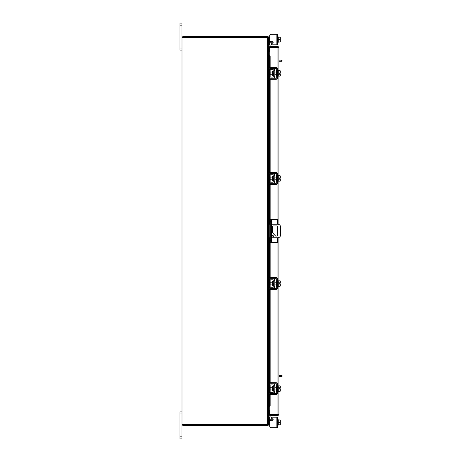 <?xml version="1.0" encoding="UTF-8"?>
<svg xmlns="http://www.w3.org/2000/svg" width="462" height="462" viewBox="0 0 462 462"><rect width="100%" height="100%" fill="white"/><g stroke="black" fill="none" stroke-linecap="round" stroke-linejoin="round"><path stroke-width="0.69" d="M273.954 235.73A0.676 0.676 0 0 0 273.279 235.054A0.676 0.676 0 0 0 272.603 235.73A0.676 0.676 0 0 0 273.279 236.405A0.676 0.676 0 0 0 273.954 235.73M271.408 237.751L277.835 237.751A2.703 2.703 0 0 0 280.538 235.048L280.538 226.952A2.703 2.703 0 0 0 277.835 224.249L271.408 224.249M270.328 224.249L269.791 224.249L269.791 237.751L270.328 237.751M268.387 224.249L269.791 224.249M269.791 237.751L268.387 237.751M275.647 236.065L272.609 232.86L272.609 226.605A0.67 0.67 0 0 1 273.279 225.935L276.992 225.935A0.67 0.67 0 0 1 277.662 226.605L277.662 235.395A0.67 0.67 0 0 1 276.992 236.065L275.647 236.065M271.737 237.751L271.737 242.446L270.328 242.446L270.328 219.554L277.564 219.554L277.564 224.249M271.408 219.554L271.408 242.446M271.737 242.446L277.564 242.446L277.564 237.751M277.564 226.259L277.564 235.741M273.568 386.463L272.736 386.463L272.736 390.771L273.568 390.771L273.787 386.244M268.387 378.788L268.387 377.489L269.41 377.489L269.41 378.788L268.387 378.788L268.387 382.894A1.998 1.998 0 0 0 270.385 384.886L272.921 384.886A0.866 0.866 0 0 1 273.787 385.753L273.787 391.476A0.866 0.866 0 0 1 272.921 392.342L270.385 392.342A1.998 1.998 0 0 0 268.387 394.34L268.387 398.44L269.41 398.44L269.41 399.74L268.387 399.74L268.387 398.44M269.941 393.474A0.97 0.97 0 0 1 270.385 393.37L272.921 393.37A1.888 1.888 0 0 0 274.815 391.476L274.815 385.753A1.888 1.888 0 0 0 272.921 383.864L270.385 383.864A0.97 0.97 0 0 1 269.941 383.755M269.739 383.616A0.97 0.97 0 0 1 269.41 382.894L269.41 378.788M269.658 393.693L269.41 398.44M269.41 394.34A0.97 0.97 0 0 1 269.739 393.612M274.815 385.753L273.787 385.753M273.787 391.476L274.815 391.476M268.387 394.34L268.497 393.693M268.497 383.541L268.387 382.894L268.497 383.541M277.726 391.314L278.268 391.314L278.268 385.914L277.726 385.914M276.703 391.314L276.161 391.314L276.161 385.914L276.703 385.914M272.736 387.266L270.166 387.266L270.166 389.963L272.736 389.963M278.268 389.98L280.111 389.98L278.268 389.98M278.268 387.248L280.111 387.248L278.268 387.254M280.318 390.598L280.301 389.021L280.111 391.343L278.268 391.343M280.301 389.021L279.227 389.021L279.227 388.213L280.301 388.213L280.111 385.886L278.268 385.886M280.111 385.886L280.318 386.509L280.111 385.886M280.111 391.343L280.318 390.725M280.301 388.213L280.318 386.63M271.084 394.502L269.739 394.502L269.739 393.474L271.084 393.474L271.084 394.502L276.161 394.502A1.565 1.565 0 0 0 277.726 392.937L277.726 384.297A1.565 1.565 0 0 0 276.161 382.727L271.084 382.727L271.084 383.755L276.161 383.755A0.543 0.543 0 0 1 276.703 384.297L276.703 392.937A0.543 0.543 0 0 1 276.161 393.474L271.084 393.474M271.084 383.755L269.739 383.755L269.739 382.727L271.084 382.727M269.519 419.704L269.41 419.092L269.519 419.704L269.41 419.092L269.658 419.739L269.41 419.092L269.658 419.739L270.385 419.739L270.385 420.443M278.268 425.138L277.726 425.138L278.268 425.138L278.268 420.079L279.227 420.074M272.066 417.198L277.726 417.198L277.726 427.673L276.161 427.673L276.161 417.198L272.066 417.198A0.647 0.647 0 0 0 271.743 418.41L272.828 419.034A0.647 0.647 0 0 1 272.505 420.247L271.084 420.247A1.351 1.351 0 0 0 269.739 421.592L269.739 426.328L269.739 425.138L269.739 426.328L269.739 425.138L268.387 425.138L268.387 37.405L181.988 37.405L181.988 438.9L179.955 438.9L179.955 436.85L181.988 436.85M271.084 427.673L276.161 427.673L271.084 427.673A1.351 1.351 0 0 1 269.739 426.328L269.739 425.138L269.739 426.328M272.828 419.034A0.647 0.647 0 0 1 273.134 419.739A0.647 0.647 0 0 0 273.152 419.6A0.647 0.647 0 0 1 273.134 419.739A0.647 0.647 0 0 0 273.152 419.6A0.647 0.647 0 0 1 273.134 419.739A0.647 0.647 0 0 0 272.828 419.034A0.647 0.647 0 0 1 273.134 419.739L270.385 419.739M268.387 411.463L269.41 411.463L269.41 414.864M269.41 417.088L269.41 425.138M280.111 420.074L278.268 420.074L278.268 424.797L280.318 424.769L280.318 421.148L280.111 420.079L277.726 419.739M280.111 424.797L278.268 424.797M280.111 422.435L278.268 422.435M280.318 424.769L280.318 423.723M280.318 423.51L280.318 421.361M280.318 421.148L280.318 420.108M269.739 47.193L269.739 46.385L277.968 46.385L277.968 47.193L269.739 47.193A0.947 0.947 0 0 1 268.907 45.79L269.444 44.854L270.143 45.259L269.739 46.385M278.915 391.343L278.915 414.668L269.739 414.657L269.739 406.525M269.739 55.475L269.739 47.343L278.915 47.332L278.915 70.657M278.915 76.115L278.915 175.733M278.915 181.191L278.915 224.474M278.915 237.526L278.915 280.809M278.915 286.267L278.915 385.886M278.112 414.668L278.915 414.668L277.968 415.615L277.968 391.314M277.968 70.686L277.968 47.343L278.915 47.332L277.968 46.385M277.968 415.615L269.739 415.615L270.143 416.741L269.444 417.146L268.907 416.21L269.606 415.806M277.968 414.807L269.739 414.807L269.739 415.615M268.792 62.26L268.792 55.446L269.617 55.446A1.08 0.543 90 0 1 270.143 56.526L269.444 56.526A1.08 0.543 -90 0 0 268.919 55.446L268.919 62.26M269.606 406.554L268.907 406.554A1.08 0.543 -90 0 0 269.444 405.474L270.143 405.474A1.08 0.543 90 0 1 269.617 406.554L269.739 406.554M268.919 399.74L268.919 406.554L268.792 399.74M269.444 405.474L269.444 394.086M269.444 392.573L269.444 384.655M269.444 383.142L269.444 289.01M269.444 287.497L269.444 279.579M269.444 278.066L269.444 237.751M269.444 224.249L269.444 183.934M269.444 182.421L269.444 174.503M269.444 172.99L269.444 78.858M269.444 77.345L269.444 69.427M269.444 67.914L269.444 56.526M270.143 405.474L270.143 394.502M270.143 392.353L270.143 384.875M270.143 382.727L270.143 289.426M270.143 287.277L270.143 279.799M270.143 277.65L270.143 237.751M270.143 224.249L270.143 184.35M270.143 182.201L270.143 174.723M270.143 172.574L270.143 79.273M270.143 77.125L270.143 69.647M270.143 67.498L270.143 56.526M268.907 45.79L269.617 46.177M269.739 414.807A0.947 0.947 0 0 0 268.907 416.21M269.739 410.21L268.526 410.21L268.526 399.74M268.526 62.26L268.526 51.79L269.739 51.79M181.988 424.595L267.44 424.595L267.44 37.405M268.387 424.595L267.44 424.595M269.739 50.641L268.387 50.502M269.739 51.449L268.526 51.449A0.947 0.947 0 0 1 268.387 51.438M267.579 37.405L267.579 36.602L182.79 36.602L182.79 37.405M268.376 37.405A0.947 0.947 0 0 0 267.579 36.608M268.387 410.562A0.947 0.947 0 0 1 268.526 410.551L269.739 410.551M268.387 411.498L269.739 411.359M267.579 424.595L267.579 425.398L182.79 425.398L182.79 424.595M267.579 425.392A0.947 0.947 0 0 0 268.376 424.595M273.568 71.229L272.736 71.229L272.736 75.537L273.568 75.537L273.787 71.015M268.387 63.56L268.387 62.26L269.41 62.26L269.41 63.56L268.387 63.56L268.387 67.66A1.998 1.998 0 0 0 270.385 69.658L272.921 69.658A0.866 0.866 0 0 1 273.787 70.524L273.787 76.247A0.866 0.866 0 0 1 272.921 77.114L270.385 77.114A1.998 1.998 0 0 0 268.387 79.106L268.387 83.212L269.41 83.212L269.41 84.511L268.387 84.511L268.387 83.212M269.941 78.245A0.97 0.97 0 0 1 270.385 78.136L272.921 78.136A1.888 1.888 0 0 0 274.815 76.247L274.815 70.524A1.888 1.888 0 0 0 272.921 68.63L270.385 68.63A0.97 0.97 0 0 1 269.941 68.526M269.739 68.388A0.97 0.97 0 0 1 269.41 67.66L269.41 63.56M269.658 78.459L269.41 83.212M269.41 79.106A0.97 0.97 0 0 1 269.739 78.384M274.815 70.524L273.787 70.524M273.787 76.247L274.815 76.247M268.387 79.106L268.497 78.459M268.497 68.307L268.387 67.66L268.497 68.307M277.726 76.086L278.268 76.086L278.268 70.686L277.726 70.686M276.703 76.086L276.161 76.086L276.161 70.686L276.703 70.686M272.736 72.037L270.166 72.037L270.166 74.734L272.736 74.734M278.268 74.746L280.111 74.746L278.268 74.752M278.268 72.02L280.111 72.02L278.268 72.02M280.318 75.37L280.301 73.787L280.111 76.115L278.268 76.115M280.301 73.787L279.227 73.787L279.227 72.979L280.301 72.979L280.111 70.657L278.268 70.657M280.111 70.657L280.318 71.275L280.111 70.657M280.111 76.115L280.318 75.491M280.301 72.979L280.318 71.402M271.084 79.273L269.739 79.273L269.739 78.245L271.084 78.245L271.084 79.273L276.161 79.273A1.565 1.565 0 0 0 277.726 77.703L277.726 69.063A1.565 1.565 0 0 0 276.161 67.498L271.084 67.498L271.084 68.526L276.161 68.526A0.543 0.543 0 0 1 276.703 69.063L276.703 77.703A0.543 0.543 0 0 1 276.161 78.245L271.084 78.245M271.084 68.526L269.739 68.526L269.739 67.498L271.084 67.498M278.915 375.392L282.045 375.392L282.045 376.518L281.37 376.518L281.37 375.392M278.915 376.518L281.37 376.518M278.915 60.158L282.045 60.158L282.045 61.29L281.37 61.29L281.37 60.158M278.915 61.29L281.37 61.29M181.988 413.952L179.955 413.952L179.955 411.902L181.988 411.902M179.955 413.952L179.955 436.85M181.988 25.15L179.955 25.15L179.955 23.1L181.988 23.1L181.988 37.405M181.988 50.098L179.955 50.098L179.955 48.048L181.988 48.048M179.955 25.15L179.955 48.048M273.568 176.305L272.736 176.305L272.736 180.619L273.568 180.619L273.787 176.091M268.387 168.636L268.387 167.336L269.41 167.336L269.41 168.636L268.387 168.636L268.387 172.736A1.998 1.998 0 0 0 270.385 174.734L272.921 174.734A0.866 0.866 0 0 1 273.787 175.6L273.787 181.323A0.866 0.866 0 0 1 272.921 182.19L270.385 182.19A1.998 1.998 0 0 0 268.387 184.188L268.387 188.288L269.41 188.288L269.41 189.587L268.387 189.587L268.387 188.288M269.941 183.322A0.97 0.97 0 0 1 270.385 183.212L272.921 183.212A1.888 1.888 0 0 0 274.815 181.323L274.815 175.6A1.888 1.888 0 0 0 272.921 173.712L270.385 173.712A0.97 0.97 0 0 1 269.941 173.602M269.739 173.464A0.97 0.97 0 0 1 269.41 172.736L269.41 168.636M269.658 183.535L269.41 188.288M269.41 184.188A0.97 0.97 0 0 1 269.739 183.46M274.815 175.6L273.787 175.6M273.787 181.323L274.815 181.323M268.387 184.188L268.497 183.535M268.497 173.383L268.387 172.736L268.497 173.383M277.726 181.162L278.268 181.162L278.268 175.762L277.726 175.762M276.703 181.162L276.161 181.162L276.161 175.762L276.703 175.762M272.736 177.113L270.166 177.113L270.166 179.81L272.736 179.81M278.268 179.822L280.111 179.822L278.268 179.828M278.268 177.096L280.111 177.096L278.268 177.102M280.318 180.446L280.301 178.869L280.111 181.191L278.268 181.191M280.318 178.869L279.227 178.869L279.227 178.055L280.301 178.055L280.111 175.733L278.268 175.733M280.111 175.733L280.318 176.357L280.111 175.733M280.111 181.191L280.318 180.567M280.318 178.055L280.318 176.478M271.084 184.35L269.739 184.35L269.739 183.322L271.084 183.322L271.084 184.35L276.161 184.35A1.565 1.565 0 0 0 277.726 182.779L277.726 174.139A1.565 1.565 0 0 0 276.161 172.574L271.084 172.574L271.084 173.602L276.161 173.602A0.543 0.543 0 0 1 276.703 174.139L276.703 182.779A0.543 0.543 0 0 1 276.161 183.322L271.084 183.322M271.084 173.602L269.739 173.602L269.739 172.574L271.084 172.574M273.568 281.381L272.736 281.381L272.736 285.695L273.568 285.695L273.787 281.167M268.387 273.712L268.387 272.413L269.41 272.413L269.41 273.712L268.387 273.712L268.387 277.812A1.998 1.998 0 0 0 270.385 279.81L272.921 279.81A0.866 0.866 0 0 1 273.787 280.677L273.787 286.4A0.866 0.866 0 0 1 272.921 287.266L270.385 287.266A1.998 1.998 0 0 0 268.387 289.264L268.387 293.364L269.41 293.364L269.41 294.664L268.387 294.664L268.387 293.364M269.941 288.398A0.97 0.97 0 0 1 270.385 288.288L272.921 288.288A1.888 1.888 0 0 0 274.815 286.4L274.815 280.677A1.888 1.888 0 0 0 272.921 278.788L270.385 278.788A0.97 0.97 0 0 1 269.941 278.678M269.739 278.54A0.97 0.97 0 0 1 269.41 277.812L269.41 273.712M269.658 288.617L269.41 293.364M269.41 289.264A0.97 0.97 0 0 1 269.739 288.536M274.815 280.677L273.787 280.677M273.787 286.4L274.815 286.4M268.387 289.264L268.497 288.617M268.497 278.465L268.387 277.812L268.497 278.465M277.726 286.238L278.268 286.238L278.268 280.838L277.726 280.838M276.703 286.238L276.161 286.238L276.161 280.838L276.703 280.838M272.736 282.19L270.166 282.19L270.166 284.887L272.736 284.887M278.268 284.898L280.111 284.898L278.268 284.904M278.268 282.172L280.111 282.172L278.268 282.178M280.318 285.522L280.301 283.945L280.111 286.267L278.268 286.267M280.318 283.945L279.227 283.945L279.227 283.131L280.301 283.131L280.111 280.809L278.268 280.809M280.111 280.809L280.318 281.433L280.111 280.809M280.111 286.267L280.318 285.643M280.318 283.131L280.318 281.554M271.084 289.426L269.739 289.426L269.739 288.398L271.084 288.398L271.084 289.426L276.161 289.426A1.565 1.565 0 0 0 277.726 287.861L277.726 279.221A1.565 1.565 0 0 0 276.161 277.65L271.084 277.65L271.084 278.678L276.161 278.678A0.543 0.543 0 0 1 276.703 279.221L276.703 287.861A0.543 0.543 0 0 1 276.161 288.398L271.084 288.398M271.084 278.678L269.739 278.678L269.739 277.65L271.084 277.65M276.161 34.327L277.726 34.327L277.726 44.802L276.161 44.802L276.161 34.327L271.084 34.327A1.351 1.351 0 0 0 269.739 35.672L269.739 40.408A1.351 1.351 0 0 0 271.084 41.753L272.505 41.753A0.647 0.647 0 0 1 272.828 42.966A0.647 0.647 0 0 0 273.134 42.261L269.658 42.261L269.41 42.908L269.658 42.261L270.385 42.261L270.385 41.557M268.387 37.549L268.387 36.862L269.41 36.862L269.41 44.912M269.41 47.136L269.41 50.537L268.387 50.537M269.41 36.862L269.739 36.862L269.739 35.672M278.268 36.862L277.726 36.862L278.268 36.862L278.268 41.921L278.268 37.203L280.318 37.231L280.111 39.565L278.268 39.565M277.726 42.261L280.111 41.921L278.268 41.926M280.111 41.926L280.111 39.565M280.318 38.277L280.318 37.231M280.318 40.639L280.318 38.49M280.318 41.892L280.318 40.852M272.828 42.966L271.743 43.59A0.647 0.647 0 0 0 272.066 44.802L276.161 44.802L272.066 44.802M278.268 37.203L279.227 37.203M279.227 178.869L279.227 178.055M279.227 283.945L279.227 283.131M270.328 240.766L271.408 240.766M271.408 221.234L270.328 221.234M271.737 219.554L271.737 224.249M268.387 423.839L269.41 423.839M272.921 420.091L272.921 419.739M277.968 385.914L277.968 286.238M277.968 280.838L277.968 237.745M277.968 224.255L277.968 181.162M277.968 175.762L277.968 76.086M268.919 392.983L268.919 384.245M268.919 377.489L268.919 294.664M268.919 287.907L268.919 279.169M268.919 272.413L268.919 237.751M268.919 224.249L268.919 189.587M268.919 182.831L268.919 174.093M268.919 167.336L268.919 84.511M268.919 77.755L268.919 69.017M268.526 393.601L268.526 383.627M268.526 377.489L268.526 294.664M268.526 288.525L268.526 278.551M268.526 272.413L268.526 237.751M268.526 224.249L268.526 189.587M268.526 183.449L268.526 173.475M268.526 167.336L268.526 84.511M268.526 78.373L268.526 68.399M182.935 424.595L182.935 37.405M269.41 38.161L268.387 38.161M272.921 42.261L272.921 41.909M274.815 387.266L276.161 387.266M274.815 389.963L276.161 389.963M268.792 68.861L268.792 77.905M268.792 84.511L268.792 167.336M268.792 173.943L268.792 182.981M268.792 189.587L268.792 224.249M268.792 237.751L268.792 272.413M268.792 279.019L268.792 288.057M268.792 294.664L268.792 377.489M268.792 384.095L268.792 393.139M274.815 72.037L276.161 72.037M274.815 74.734L276.161 74.734M274.815 177.113L276.161 177.113M274.815 179.81L276.161 179.81M274.815 282.19L276.161 282.19M274.815 284.887L276.161 284.887"/></g></svg>
